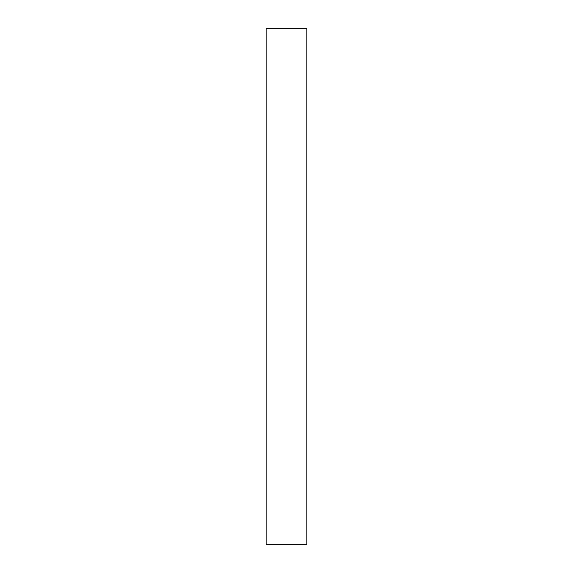 <?xml version="1.0" encoding="UTF-8"?>
<svg xmlns="http://www.w3.org/2000/svg" width="573" height="573" viewBox="0 0 573 573"><rect width="100%" height="100%" fill="white"/><g stroke="black" fill="none" stroke-linecap="round" stroke-linejoin="round"><path stroke-width="0.86" d="M266.144 28.65L306.856 28.65L306.856 544.35L266.144 544.35L266.144 28.65L266.144 544.35L306.856 544.35L306.856 28.65L266.144 28.65"/></g></svg>
